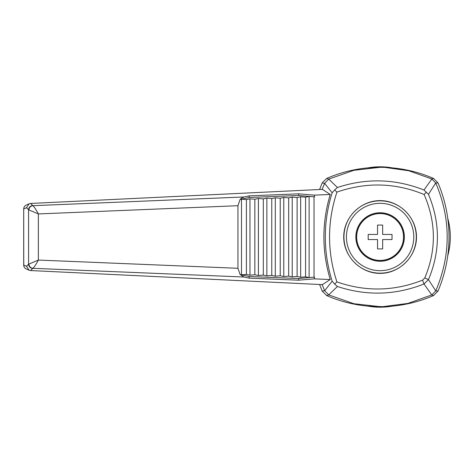 <?xml version="1.0" encoding="UTF-8"?>
<svg xmlns="http://www.w3.org/2000/svg" width="474" height="474" viewBox="0 0 474 474"><rect width="100%" height="100%" fill="white"/><g stroke="black" fill="none" stroke-linecap="round" stroke-linejoin="round"><path stroke-width="0.71" d="M382.874 306.66L392.3 306.127C406.621 304.806 420.373 301.28 433.568 295.557L431.767 294.923L423.999 283.979C395.458 295.255 366.592 296.096 337.399 286.497L328.725 294.905M428.46 194.364L423.993 190.015L431.838 179.006L435.713 182.97L428.46 194.364C440.376 222.75 440.376 251.173 428.466 279.63L435.778 290.876L438 291.083L433.568 295.557M438 291.083C442.817 279.749 446.064 267.976 447.74 255.776C449.453 243.257 449.453 230.743 447.74 218.224C446.064 206.024 442.817 194.251 438 182.917L435.713 182.97M377.553 225.085L377.553 234.446L368.191 234.446L368.191 239.554L377.553 239.554L377.553 248.915L382.654 248.915L382.654 239.554L392.016 239.554L392.016 234.446L382.654 234.446L382.654 225.085L377.553 225.085M447.74 255.776A70.199 70.199 0 0 0 447.74 218.224M431.838 179.006L433.568 178.443C420.373 172.72 406.621 169.194 392.3 167.873L385.048 167.405M380.166 167.316L367.907 167.873C353.586 169.194 339.828 172.72 326.639 178.443L328.749 179.083L353.894 170.302L380.166 167.316M392.288 167.867A70.199 70.199 0 0 0 367.919 167.867M380.261 306.684L353.859 303.71L328.737 294.911L326.639 295.557C339.828 301.28 353.586 304.806 367.907 306.127L382.785 306.66L407.883 303.419L431.767 294.923M367.913 306.133A70.199 70.199 0 0 0 392.288 306.133M431.666 178.923L408.807 170.758L384.805 167.393L380.32 167.316M319.6 284.495L322.202 291.083L324.654 290.698L332.156 281.183C323.013 251.611 323.013 222.152 332.156 192.817L324.631 183.361L322.083 189.541M324.631 183.361L322.202 182.917L319.6 189.505M322.083 284.459L324.637 290.645M240.128 274.547L244.015 277.023L32.884 268.314C34.246 267.135 36.071 264.391 38.364 260.072L237.954 268.29L240.128 274.547L241.503 274.849L246.409 274.422L249.958 275.187L254.858 274.766L258.407 275.53L263.313 275.104L266.862 275.868L271.762 275.447L275.311 276.212L280.217 275.785L283.766 276.555L288.672 276.129L292.221 276.893L297.121 276.472L300.67 277.237L305.576 276.81L309.125 277.58L309.125 196.42L314.6 196.823L298.697 195.478L249.2 197.486L240.099 199.453L237.954 205.71L38.364 213.928C36.071 209.609 34.246 206.865 32.884 205.686L244.14 196.971L241.503 198.144L240.478 199.05L241.503 198.825L241.539 198.156M309.125 196.42L305.576 197.19L300.67 196.763L297.121 197.528L292.221 197.107L288.672 197.871L283.766 197.445L280.217 198.215L275.311 197.788L271.762 198.553L266.862 198.132L263.313 198.896L258.407 198.47L254.858 199.234L249.958 198.813L246.409 199.578L241.503 199.151L240.128 199.453M322.202 182.917L326.639 178.443M324.654 183.308L328.731 179.095L337.399 187.503C366.538 177.904 395.405 178.745 423.993 190.015M433.568 178.443L438 182.917M435.861 290.698C450.981 254.84 450.958 218.988 435.796 183.148M431.927 294.84L435.778 290.876M28.908 264.113A4.254 3.999 -115.4 0 0 32.884 268.314L30.614 270.547L29.086 270.192L26.538 266.275L28.582 264.214L38.364 260.072L38.364 213.928L28.582 209.786L26.538 207.725L23.753 208.963A4.254 4.195 -113.9 0 1 26.23 205.07L29.086 203.808L26.538 207.725M244.015 277.023L249.128 278.149L298.626 280.187L314.303 278.866L330.248 279.53L322.433 284.631L30.614 270.547M424.799 277.96C436.441 250.154 436.21 222.33 424.106 194.494C395.405 182.691 366.337 181.903 336.913 192.112C327.107 222.004 327.107 251.931 336.913 281.888C365.626 291.919 394.172 291.338 422.565 280.14L423.999 283.979L428.466 279.63L424.799 277.96L422.565 280.14M343.727 237C343.585 256.464 360.637 273.522 380.101 273.374C399.564 273.522 416.622 256.464 416.48 237C416.622 217.536 399.564 200.478 380.101 200.626C360.637 200.478 343.585 217.536 343.727 237M426.393 192.077L424.106 194.494M330.248 279.53C321.775 251.173 321.775 222.821 330.248 194.47L322.433 189.369L30.614 203.453L32.884 205.686A4.254 3.999 115.4 0 0 28.908 209.887M332.156 192.817L334.626 189.92L336.913 192.112M336.913 281.888L334.626 284.08L332.156 281.183M328.737 294.911L324.654 290.698M334.626 284.08L337.399 286.497M334.626 189.92L337.399 187.503M309.125 277.58L314.025 277.154L314.025 196.846M305.576 276.81L305.576 197.19M298.697 195.478L298.667 193.819L249.176 195.863L244.14 196.971M249.2 197.486L249.176 195.863M300.67 277.237L300.67 196.763M297.121 276.472L297.121 197.528M292.221 276.893L292.221 197.107M288.672 276.129L288.672 197.871M283.766 276.555L283.766 197.445M280.217 275.785L280.217 198.215M275.311 276.212L275.311 197.788M271.762 275.447L271.762 198.553M266.862 275.868L266.862 198.132M263.313 275.104L263.313 198.896M258.407 275.53L258.407 198.47M254.858 274.766L254.858 199.234M249.958 275.187L249.958 198.813M246.409 274.422L246.409 199.578M241.503 274.849L241.503 199.151M241.503 198.825L241.503 198.144M240.478 199.05L240.099 199.453M237.954 268.29L237.954 205.71M330.248 194.47L314.303 195.134L298.667 193.819M32.724 205.586A4.254 4.153 135.2 0 0 28.582 209.786L28.582 264.214A4.254 4.153 -135.2 0 0 32.724 268.414M30.614 203.453L29.086 203.808M326.639 295.557L322.202 291.083M355.856 237A24.251 24.251 0 0 1 380.101 212.749A24.251 24.251 0 0 1 404.352 237A24.251 24.251 0 0 1 380.101 261.251A24.251 24.251 0 0 1 355.856 237M343.94 237A36.16 36.16 0 0 1 380.101 200.84A36.16 36.16 0 0 1 416.267 237A36.16 36.16 0 0 1 380.101 273.16A36.16 36.16 0 0 1 343.94 237A36.16 36.16 0 0 1 380.101 200.84A36.16 36.16 0 0 1 416.267 237A36.16 36.16 0 0 1 380.101 273.16A36.16 36.16 0 0 1 343.94 237M355.938 237A24.162 24.162 0 0 1 380.101 212.838A24.162 24.162 0 0 1 404.269 237A24.162 24.162 0 0 1 380.101 261.162A24.162 24.162 0 0 1 355.938 237M239.974 274.541L249.152 276.526L298.656 278.528L314.025 277.154M314.303 278.866L314.6 277.177M314.6 196.823L314.303 195.134M298.656 278.528L298.626 280.187M249.152 276.526L249.128 278.149M26.23 205.07A4.254 4.254 0 0 0 23.7 208.963L23.753 265.037L26.538 266.275M26.23 268.93A4.254 4.195 -66.1 0 1 23.753 265.037L23.7 265.037A4.254 4.254 0 0 0 26.23 268.93L29.086 270.192M346.429 237A33.672 33.672 0 0 1 396.939 207.837A33.672 33.672 0 0 1 396.939 266.163A33.672 33.672 0 0 1 346.429 237M356.679 237A23.427 23.427 0 0 1 375.195 214.094A23.427 23.427 0 0 1 403.297 233.712A23.427 23.427 0 0 1 381.748 260.368A23.427 23.427 0 0 1 356.679 237M23.7 208.963L23.7 265.037"/></g></svg>
